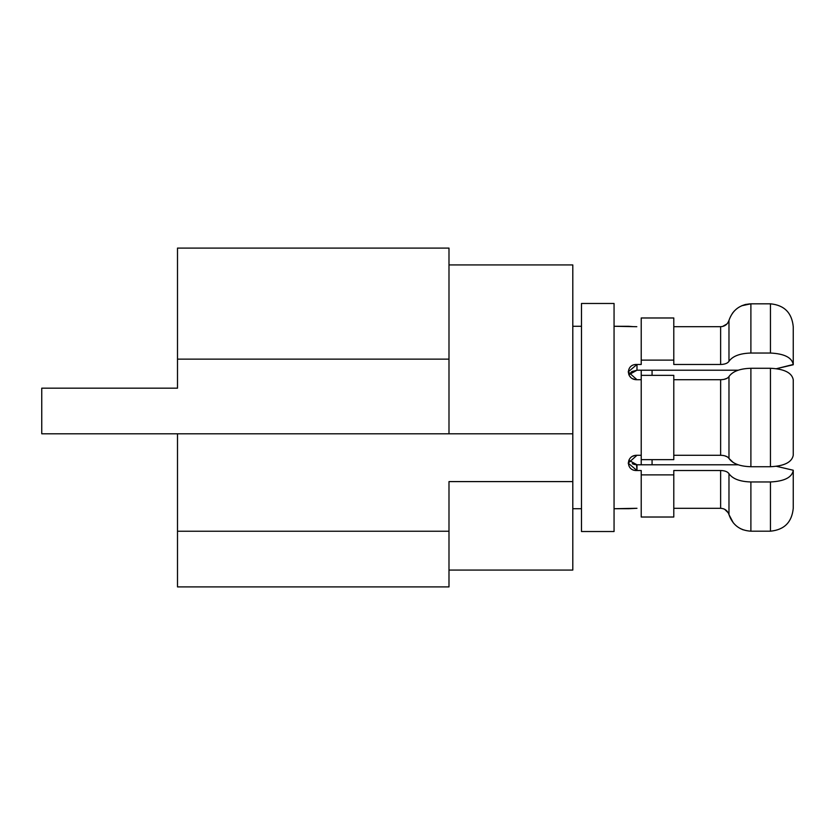 <?xml version="1.0" encoding="UTF-8"?>
<svg xmlns="http://www.w3.org/2000/svg" width="835" height="835" viewBox="0 0 835 835"><rect width="100%" height="100%" fill="white"/><g stroke="black" fill="none" stroke-linecap="round" stroke-linejoin="round"><path stroke-width="1.25" d="M572.8 280.664L572.8 433.793L448.99 433.793L448.99 359.133L177.5 359.133L177.5 248.089L177.5 388.181L41.75 388.181L41.75 433.793L448.99 433.793L448.99 359.133L177.5 359.133L177.5 388.181L41.75 388.181L41.75 433.793L572.8 433.793L572.8 570.075L448.99 570.075M177.5 433.793L177.5 586.911L177.5 531.237L448.99 531.237L448.99 481.597L572.8 481.597L448.99 481.597L448.99 586.911L448.99 531.237L177.5 531.237L177.5 433.793M448.99 264.925L572.8 264.925L572.8 481.597M448.99 359.133L448.99 248.089L448.99 359.133M177.5 248.089L448.99 248.089L177.5 248.089M448.99 586.911L177.5 586.911L448.99 586.911M793.25 379.988L793.25 379.716C791.893 372.765 784.295 368.945 770.444 368.277L750.895 368.277C739.914 368.6 732.608 371.356 728.976 376.564C727.588 378.547 724.811 379.591 720.626 379.716L720.626 455.284L673.793 455.284L720.626 455.284C724.811 455.409 727.588 456.463 728.976 458.436L733.297 462.559L728.976 458.436L728.976 376.564C732.608 371.356 739.914 368.6 750.895 368.277L770.444 368.277C784.295 368.945 791.893 372.765 793.25 379.716L793.25 455.284L793.25 379.716M793.25 508.296L793.25 470.241L776.487 466.316L793.25 470.241L776.487 466.316L793.25 470.241L793.25 508.296C791.893 522.209 784.295 529.839 770.444 531.185C784.295 529.839 791.893 522.209 793.25 508.296M793.25 364.759L793.25 326.704C791.893 312.791 784.295 305.161 770.444 303.815L750.895 303.815C739.914 304.462 732.608 309.983 728.976 320.379C727.588 324.345 724.811 326.454 720.626 326.704L673.793 326.704L720.626 326.704L720.626 364.488C724.811 364.363 727.588 363.308 728.976 361.325C732.619 356.127 739.925 353.362 750.895 353.038L770.444 353.038C784.295 353.716 791.893 357.526 793.25 364.488L776.487 368.684L793.25 364.759M631.813 371.585L636.98 370.218L738.182 370.218L636.98 370.218L636.98 364.488L641.217 364.488L641.217 360.125L673.793 360.125L673.793 364.488L720.626 364.488L673.793 364.488L673.793 360.125L641.217 360.125L641.217 317.978L673.793 317.978L641.217 317.978L641.217 364.488L636.98 364.488C625.634 363.778 625.634 379.967 636.98 379.716L641.217 379.716L636.98 379.716L628.181 371.888L636.98 364.488L636.98 370.218L628.818 374.769L631.792 371.596M793.25 455.012L793.25 455.284C791.893 462.235 784.295 466.055 770.444 466.723L770.444 368.277L770.444 466.723L750.895 466.723L750.895 368.277L750.895 466.723C739.925 466.4 732.619 463.644 728.976 458.436L728.976 376.564C727.588 378.547 724.811 379.591 720.626 379.716L673.793 379.716L720.647 379.716L720.626 455.284C724.811 455.409 727.588 456.463 728.976 458.436C732.619 463.644 739.925 466.4 750.895 466.723L770.444 466.723C784.295 466.055 791.893 462.235 793.25 455.284M727.389 456.902L724.623 455.774L727.389 456.902M723.611 455.545L721.555 455.305L723.611 455.545M636.312 464.761L635.727 464.709M634.506 464.5L632.993 464.01M628.828 460.252L636.98 464.782L738.182 464.782L636.98 464.782L636.98 470.512L641.217 470.512L636.98 470.512L636.552 464.782M636.907 508.296L614.059 508.724L628.484 508.692M641.217 517.022L673.793 517.022L641.217 517.022L641.217 470.512L641.217 474.875L673.793 474.875L641.217 474.875L641.217 517.022M673.793 508.296L720.626 508.296C724.811 508.546 727.588 510.655 728.976 514.621C732.619 525.017 739.925 530.538 750.895 531.185L770.444 531.185L770.444 481.962C784.295 481.284 791.893 477.474 793.25 470.512C791.893 477.474 784.295 481.284 770.444 481.962L750.895 481.962C739.914 481.638 732.608 478.873 728.976 473.675C727.588 471.692 724.811 470.637 720.626 470.512L720.626 508.296L673.793 508.296M628.473 326.308L614.059 326.276L636.813 326.704M632.773 508.39L634.736 508.327M572.8 326.276L581.484 326.276L572.8 326.276M581.484 508.724L572.8 508.724L581.484 508.724M636.98 508.296L628.181 508.724M628.181 326.276L632.69 326.6M641.217 455.284L636.98 455.284C625.634 455.023 625.634 471.232 636.98 470.512L628.181 463.112L636.98 455.284L641.217 455.284M673.793 470.512L720.626 470.512L673.793 470.512L673.793 517.022L673.793 470.512M629.371 508.619L630.759 508.515M632.586 508.4L634.621 508.327M673.793 375.353L641.217 375.353L673.793 375.353L673.793 459.647L641.217 459.647L673.793 459.647L673.793 375.353M770.444 303.815C784.295 305.161 791.893 312.791 793.25 326.704L793.25 364.488C791.893 357.526 784.295 353.716 770.444 353.038L770.444 303.815L770.444 353.038L750.895 353.038L750.895 303.815L770.444 303.815M723.987 379.382L726.951 378.349L723.987 379.382M727.577 377.973L728.684 376.982L727.577 377.973M770.444 531.185L750.895 531.185L750.895 481.962L770.444 481.962L770.444 531.185M750.895 531.185C739.925 530.538 732.619 525.017 728.976 514.621L728.976 473.675C732.608 478.873 739.914 481.638 750.895 481.962L750.895 531.185M728.976 320.379C732.608 309.983 739.914 304.462 750.895 303.815L750.895 353.038C739.925 353.362 732.619 356.127 728.976 361.325L728.976 320.379C727.588 324.345 724.811 326.454 720.626 326.704L720.626 364.488C724.811 364.363 727.588 363.308 728.976 361.325L728.976 320.379M728.976 514.621L733.328 522.887L728.976 514.621L728.976 473.675C727.588 471.692 724.811 470.637 720.626 470.512L720.626 508.296C724.811 508.546 727.588 510.655 728.976 514.621L728.976 514.6M740.332 528.586L743.192 529.849L740.332 528.586M745.498 304.462L750.895 303.815L741.678 305.767L745.363 304.493M734.341 310.954L732.368 313.355L734.341 310.954M728.256 512.847L724.665 509.298L728.256 512.847M723.642 508.839L721.534 508.348L723.642 508.839M722.515 326.495L726.941 323.97L722.515 326.495M727.64 323.124L728.684 321.245L727.64 323.124M634.913 379.497L632.7 378.704M630.801 377.42L629.402 375.813M641.217 464.782L641.217 370.218M641.217 459.647L641.217 375.353M673.793 317.978L673.793 360.125L673.793 317.978M628.818 374.769L636.98 370.218M632.293 463.686L634.913 464.584M632.982 456.161L634.412 455.628M614.059 531.53L614.059 303.47L581.484 303.47L614.059 303.47L614.059 531.53L581.484 531.53L614.059 531.53M581.484 531.53L581.484 303.47M652.072 459.647L652.072 464.782M652.072 370.218L652.072 375.353"/></g></svg>
